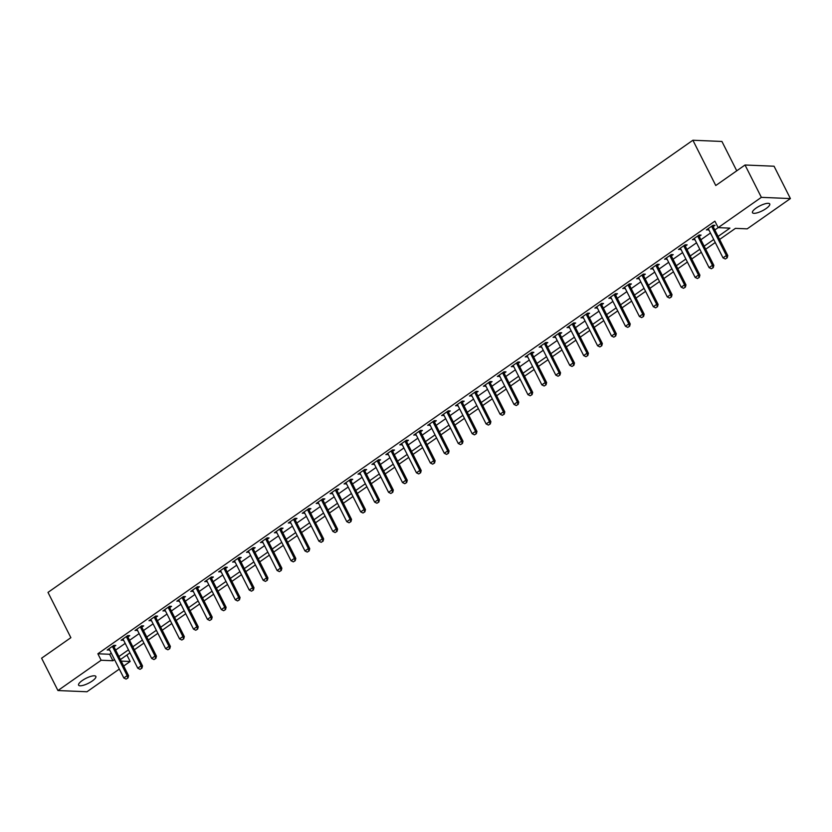 <?xml version="1.0" encoding="UTF-8"?>
<svg xmlns="http://www.w3.org/2000/svg" width="832" height="832" viewBox="0 0 832 832"><rect width="100%" height="100%" fill="white"/><g stroke="black" fill="none" stroke-linecap="round" stroke-linejoin="round"><path stroke-width="1.25" d="M82.202 680.576A9.672 2.756 -26.8 0 1 95.857 676.426A9.672 2.756 -26.8 0 1 92.248 681.002A9.672 2.756 -26.8 0 1 78.593 685.152A9.672 2.756 -26.8 0 1 82.202 680.576M756.09 208.104A9.672 2.756 -26.8 0 1 769.746 203.954A9.672 2.756 -26.8 0 1 766.137 208.53A9.672 2.756 -26.8 0 1 752.471 212.68A9.672 2.756 -26.8 0 1 756.09 208.104M736.746 170.81L721.926 141.461L692.89 140.244L47.996 592.394L70.866 637.676L41.6 658.195L57.938 690.539L101.13 660.244L112.902 660.743L114.535 659.599M692.89 140.244L715.77 185.526L745.025 165.006L774.062 166.223L790.4 198.567L747.198 228.852L735.436 228.363L719.618 239.45M126.901 655.013L130.166 661.471L123.687 666.016M119.319 669.074L86.975 691.756L57.938 690.539M718.099 236.434L729.934 228.124L718.172 227.635L714.896 221.166L97.864 653.775L109.637 654.274L111.27 653.13M115.638 650.073L125.206 643.365M129.574 640.297L139.142 633.589M143.499 630.531L153.078 623.823M157.435 620.755L167.014 614.047M171.371 610.99L180.939 604.282M185.307 601.224L194.875 594.516M199.243 591.448L208.811 584.74M213.179 581.682L222.747 574.974M227.115 571.906L236.683 565.198M241.051 562.141L250.619 555.433M254.987 552.375L264.555 545.657M268.913 542.599L278.491 535.891M282.849 532.834L292.417 526.126M296.785 523.058L306.353 516.35M310.721 513.292L320.289 506.584M324.657 503.516L334.225 496.808M338.593 493.75L348.161 487.042M352.529 483.985L362.097 477.266M366.465 474.209L376.033 467.501M380.401 464.443L389.969 457.735M394.326 454.667L403.905 447.959M408.262 444.902L417.83 438.194M422.198 435.136L431.766 428.418M436.134 425.36L445.702 418.652M450.07 415.594L459.638 408.886M464.006 405.818L473.574 399.11M477.942 396.053L487.51 389.345M491.878 386.277L501.446 379.569M505.804 376.511L515.382 369.803M519.74 366.746L529.318 360.027M533.676 356.97L543.244 350.262M547.612 347.204L557.18 340.496M561.548 337.428L571.116 330.72M575.484 327.662L585.052 320.954M589.42 317.886L598.988 311.178M603.356 308.121L612.924 301.413M617.292 298.355L626.86 291.647M631.218 288.579L640.796 281.871M645.154 278.814L654.722 272.106M659.09 269.038L668.658 262.33M673.026 259.272L682.594 252.564M686.962 249.506L696.53 242.788M700.898 239.73L710.466 233.022M714.834 229.965L718.162 227.625M713.222 226.564L715.01 225.316L713.055 225.233L706.368 229.923L708.781 229.684M699.296 236.34L701.085 235.082L699.119 234.998L692.432 239.689L694.845 239.45M685.36 246.106L687.149 244.847L685.183 244.774L678.496 249.454L680.909 249.226M671.424 255.882L673.213 254.623L671.247 254.54L664.56 259.23L666.973 258.991M657.488 265.647L659.277 264.389L657.311 264.306L650.624 268.996L653.037 268.767M643.552 275.413L645.341 274.165L643.375 274.082L636.688 278.772L639.101 278.533M629.616 285.189L631.405 283.93L629.45 283.847L622.752 288.538L625.175 288.309M615.68 294.954L617.469 293.706L615.514 293.623L608.826 298.314L611.239 298.074M601.744 304.73L603.533 303.472L601.578 303.389L594.89 308.079L597.303 307.84M587.808 314.496L589.607 313.238L587.642 313.154L580.954 317.845L583.367 317.616M573.882 324.272L575.671 323.014L573.706 322.93L567.018 327.621L569.431 327.382M559.946 334.038L561.735 332.779L559.77 332.696L553.082 337.386L555.495 337.158M546.01 343.803L547.799 342.555L545.834 342.472L539.146 347.162L541.559 346.923M532.074 353.579L533.863 352.321L531.898 352.238L525.21 356.928L527.623 356.699M518.138 363.345L519.927 362.097L517.962 362.014L511.274 366.704L513.698 366.465M504.202 373.121L505.991 371.862L504.036 371.779L497.338 376.47L499.762 376.23M490.266 382.886L492.055 381.628L490.1 381.545L483.413 386.235L485.826 386.006M476.33 392.652L478.119 391.404L476.164 391.321L469.477 396.011L471.89 395.772M462.394 402.428L464.194 401.17L462.228 401.086L455.541 405.777L457.954 405.548M448.469 412.194L450.258 410.946L448.292 410.862L441.605 415.553L444.018 415.314M434.533 421.97L436.322 420.711L434.356 420.628L427.669 425.318L430.082 425.079M420.597 431.735L422.386 430.477L420.42 430.404L413.733 435.084L416.146 434.855M406.661 441.511L408.45 440.253L406.484 440.17L399.797 444.86L402.21 444.621M392.725 451.277L394.514 450.018L392.558 449.935L385.861 454.626L388.284 454.397M378.789 461.042L380.578 459.794L378.622 459.711L371.925 464.402L374.348 464.162M364.853 470.818L366.642 469.56L364.686 469.477L357.999 474.167L360.412 473.938M350.917 480.584L352.706 479.336L350.75 479.253L344.063 483.943L346.476 483.704M336.991 490.36L338.78 489.102L336.814 489.018L330.127 493.709L332.54 493.47M323.055 500.126L324.844 498.867L322.878 498.784L316.191 503.474L318.604 503.246M309.119 509.891L310.908 508.643L308.942 508.56L302.255 513.25L304.668 513.011M295.183 519.667L296.972 518.409L295.006 518.326L288.319 523.016L290.732 522.787M281.247 529.433L283.036 528.185L281.07 528.102L274.383 532.792L276.796 532.553M267.311 539.209L269.1 537.95L267.145 537.867L260.447 542.558L262.87 542.318M253.375 548.974L255.164 547.716L253.209 547.643L246.522 552.323L248.934 552.094M239.439 558.75L241.228 557.492L239.273 557.409L232.586 562.099L234.998 561.86M225.503 568.516L227.302 567.258L225.337 567.174L218.65 571.865L221.062 571.636M211.578 578.282L213.366 577.034L211.401 576.95L204.714 581.641L207.126 581.402M197.642 588.058L199.43 586.799L197.465 586.716L190.778 591.406L193.19 591.178M183.706 597.823L185.494 596.575L183.529 596.492L176.842 601.182L179.254 600.943M169.77 607.599L171.558 606.341L169.593 606.258L162.906 610.948L165.318 610.709M155.834 617.365L157.622 616.106L155.657 616.023L148.97 620.714L151.393 620.485M141.898 627.141L143.686 625.882L141.731 625.799L135.034 630.49L137.457 630.25M127.962 636.906L129.75 635.648L127.795 635.565L121.108 640.255L123.521 640.026M114.026 646.672L115.814 645.424L113.859 645.341L107.172 650.031L109.585 649.792M745.025 165.006L761.363 197.35L790.4 198.567M97.864 653.775L101.13 660.244M718.172 227.635L761.363 197.35M118.903 656.542L128.471 649.834M132.839 646.766L142.407 640.058M146.775 637L156.343 630.292M160.711 627.224L170.279 620.516M174.637 617.458L184.215 610.75M188.573 607.693L198.141 600.974M202.509 597.917L212.077 591.209M216.445 588.151L226.013 581.443M230.381 578.375L239.949 571.667M244.317 568.61L253.885 561.902M258.253 558.844L267.821 552.126M272.189 549.068L281.757 542.36M286.114 539.302L295.693 532.594M300.05 529.526L309.629 522.818M313.986 519.761L323.554 513.053M327.922 509.985L337.49 503.277M341.858 500.219L351.426 493.511M355.794 490.454L365.362 483.735M369.73 480.678L379.298 473.97M383.666 470.912L393.234 464.204M397.602 461.136L407.17 454.428M411.528 451.37L421.106 444.662M425.464 441.594L435.032 434.886M439.4 431.829L448.968 425.121M453.336 422.063L462.904 415.355M467.272 412.287L476.84 405.579M481.208 402.522L490.776 395.814M495.144 392.746L504.712 386.038M509.08 382.98L518.648 376.272M523.016 373.214L532.584 366.496M536.942 363.438L546.52 356.73M550.878 353.673L560.446 346.965M564.814 343.897L574.382 337.189M578.75 334.131L588.318 327.423M592.686 324.355L602.254 317.647M606.622 314.59L616.19 307.882M620.558 304.824L630.126 298.106M634.494 295.048L644.062 288.34M648.419 285.282L657.998 278.574M662.355 275.506L671.934 268.798M676.291 265.741L685.859 259.033M690.227 255.975L699.795 249.257M704.163 246.199L713.731 239.491M121.202 661.097L130.166 661.471M715.26 242.507L705.682 249.215M701.324 252.273L691.756 258.981M687.388 262.049L677.82 268.757M673.452 271.814L663.884 278.522M659.516 281.59L649.948 288.298M645.58 291.356L636.012 298.064M631.644 301.122L622.076 307.83M617.708 310.898L608.14 317.606M603.782 320.663L594.204 327.371M589.846 330.439L580.278 337.147M575.91 340.205L566.342 346.913M561.974 349.97L552.406 356.689M548.038 359.746L538.47 366.454M534.102 369.512L524.534 376.22M520.166 379.288L510.598 385.996M506.23 389.054L496.662 395.762M492.294 398.83L482.726 405.538M478.369 408.595L468.79 415.303M464.433 418.361L454.865 425.079M450.497 428.137L440.929 434.845M436.561 437.902L426.993 444.61M422.625 447.678L413.057 454.386M408.689 457.444L399.121 464.152M394.753 467.21L385.185 473.928M380.817 476.986L371.249 483.694M366.891 486.751L357.313 493.459M352.955 496.527L343.377 503.235M339.019 506.293L329.451 513.001M325.083 516.069L315.515 522.777M311.147 525.834L301.579 532.542M297.211 535.6L287.643 542.318M283.275 545.376L273.707 552.084M269.339 555.142L259.771 561.85M255.403 564.918L245.835 571.626M241.478 574.683L231.899 581.391M227.542 584.459L217.974 591.167M213.606 594.225L204.038 600.933M199.67 603.99L190.102 610.709M185.734 613.766L176.166 620.474M171.798 623.532L162.23 630.24M157.862 633.308L148.294 640.016M143.926 643.074L134.358 649.782M129.99 652.839L120.422 659.558M109.637 654.274L112.902 660.743M707.782 228.925L708.323 230.006M693.846 238.69L694.387 239.772M679.91 248.466L680.462 249.538M665.974 258.232L666.526 259.314M652.049 268.008L652.59 269.079M638.113 277.774L638.654 278.855M624.177 287.55L624.718 288.621M610.241 297.315L610.782 298.397M596.305 307.081L596.846 308.162M582.369 316.857L582.91 317.928M568.433 326.622L568.984 327.704M554.497 336.398L555.048 337.47M540.561 346.164L541.112 347.246M526.635 355.93L527.176 357.011M512.699 365.706L513.24 366.777M498.763 375.471L499.304 376.553M484.827 385.247L485.368 386.318M470.891 395.013L471.432 396.094M456.955 404.789L457.496 405.86M443.019 414.554L443.57 415.636M429.083 424.32L429.634 425.402M415.147 434.096L415.698 435.167M401.222 443.862L401.762 444.943M387.286 453.638L387.826 454.709M373.35 463.403L373.89 464.485M359.414 473.179L359.954 474.25M345.478 482.945L346.018 484.016M331.542 492.71L332.082 493.792M317.606 502.486L318.157 503.558M303.67 512.252L304.221 513.334M289.744 522.028L290.285 523.099M275.808 531.794L276.349 532.875M261.872 541.559L262.413 542.641M247.936 551.335L248.477 552.406M234 561.101L234.541 562.182M220.064 570.877L220.605 571.948M206.128 580.642L206.679 581.724M192.192 590.418L192.743 591.49M178.256 600.184L178.807 601.266M164.33 609.95L164.871 611.031M150.394 619.726L150.935 620.797M136.458 629.491L136.999 630.573M122.522 639.267L123.063 640.338M108.586 649.033L109.127 650.114M725.286 258.991L727.199 257.826L725.286 258.991L723.018 257.868L708.635 229.403A1.508 1.29 -87.6 0 0 708.386 229.05L708.074 228.727M711.745 226.148L711.838 226.637A1.508 1.29 -87.6 0 0 711.984 227.063L726.357 255.518L727.771 255.58L727.199 257.826M712.972 225.285L713.253 226.689A1.508 1.29 -87.6 0 0 713.398 227.115L727.771 255.58M723.018 257.868L726.357 255.518L726.96 257.816M711.35 268.757L713.263 267.592L711.35 268.757L709.082 267.634L694.699 239.179A1.508 1.29 -87.6 0 0 694.45 238.815L694.138 238.493M697.809 235.914L697.902 236.402A1.508 1.29 -87.6 0 0 698.048 236.829L712.421 265.294L713.835 265.346L713.263 267.592M699.046 235.05L699.317 236.465A1.508 1.29 -87.6 0 0 699.462 236.891L713.835 265.346M709.082 267.634L712.421 265.294L713.024 267.582M697.424 278.522L699.327 277.368L697.424 278.522L695.146 277.41L680.774 248.945A1.508 1.29 -87.6 0 0 680.514 248.591L680.202 248.258M683.873 245.69L683.966 246.168A1.508 1.29 -87.6 0 0 684.112 246.605L698.485 275.059L699.899 275.122L699.327 277.368M685.11 244.826L685.381 246.23A1.508 1.29 -87.6 0 0 685.526 246.657L699.899 275.122M695.146 277.41L698.485 275.059L699.088 277.358M683.488 288.298L685.391 287.134L683.488 288.298L681.21 287.175L666.838 258.71A1.508 1.29 -87.6 0 0 666.588 258.357L666.266 258.034M669.937 255.455L670.03 255.944A1.508 1.29 -87.6 0 0 670.176 256.37L684.559 284.835L685.963 284.887L685.391 287.134M671.174 254.592L671.445 255.996A1.508 1.29 -87.6 0 0 671.59 256.433L685.963 284.887M681.21 287.175L684.559 284.835L685.152 287.123M669.552 298.064L671.455 296.899L669.552 298.064L667.274 296.941L652.902 268.486A1.508 1.29 -87.6 0 0 652.652 268.133L652.33 267.8M656.001 265.231L656.094 265.71A1.508 1.29 -87.6 0 0 656.24 266.136L670.623 294.601L672.038 294.663L671.455 296.899M657.238 264.368L657.509 265.772A1.508 1.29 -87.6 0 0 657.654 266.198L672.038 294.663M667.274 296.941L670.623 294.601L671.226 296.889M655.616 307.84L657.519 306.675L655.616 307.84L653.338 306.717L638.966 278.252A1.508 1.29 -87.6 0 0 638.716 277.898L638.394 277.576M642.065 274.997L642.158 275.486A1.508 1.29 -87.6 0 0 642.304 275.912L656.687 304.366L658.102 304.429L657.519 306.675M643.302 274.134L643.573 275.538A1.508 1.29 -87.6 0 0 643.718 275.974L658.102 304.429M653.338 306.717L656.687 304.366L657.29 306.665M641.68 317.606L643.583 316.441L641.68 317.606L639.402 316.482L625.03 288.028A1.508 1.29 -87.6 0 0 624.78 287.674L624.468 287.342M628.139 284.773L628.233 285.251A1.508 1.29 -87.6 0 0 628.378 285.678L642.751 314.142L644.166 314.205L643.583 316.441M629.366 283.899L629.637 285.314A1.508 1.29 -87.6 0 0 629.782 285.74L644.166 314.205M639.402 316.482L642.751 314.142L643.354 316.43M627.744 327.371L629.658 326.217L627.744 327.371L625.466 326.258L611.094 297.794A1.508 1.29 -87.6 0 0 610.844 297.44L610.532 297.107M614.203 294.538L614.297 295.017A1.508 1.29 -87.6 0 0 614.442 295.454L628.815 323.908L630.23 323.97L629.658 326.217M615.43 293.675L615.711 295.079A1.508 1.29 -87.6 0 0 615.857 295.506L630.23 323.97M625.466 326.258L628.815 323.908L629.418 326.206M613.808 337.147L615.722 335.982L613.808 337.147L611.541 336.024L597.158 307.57A1.508 1.29 -87.6 0 0 596.908 307.206L596.596 306.883M600.267 304.304L600.361 304.793A1.508 1.29 -87.6 0 0 600.506 305.219L614.879 333.684L616.294 333.736L615.722 335.982M601.494 303.441L601.775 304.855A1.508 1.29 -87.6 0 0 601.921 305.282L616.294 333.736M611.541 336.024L614.879 333.684L615.482 335.972M599.872 346.913L601.786 345.758L599.872 346.913L597.605 345.8L583.222 317.335A1.508 1.29 -87.6 0 0 582.972 316.982L582.66 316.649M586.331 314.08L586.425 314.558A1.508 1.29 -87.6 0 0 586.57 314.995L600.943 343.45L602.358 343.512L601.786 345.758M587.569 313.217L587.839 314.621A1.508 1.29 -87.6 0 0 587.985 315.047L602.358 343.512M597.605 345.8L600.943 343.45L601.546 345.748M585.946 356.689L587.85 355.524L585.946 356.689L583.669 355.566L569.286 327.101A1.508 1.29 -87.6 0 0 569.036 326.747L568.724 326.425M572.395 323.846L572.489 324.334A1.508 1.29 -87.6 0 0 572.634 324.761L587.007 353.226L588.422 353.278L587.85 355.524M573.633 322.982L573.903 324.386A1.508 1.29 -87.6 0 0 574.049 324.823L588.422 353.278M583.669 355.566L587.007 353.226L587.61 355.514M572.01 366.454L573.914 365.29L572.01 366.454L569.733 365.331L555.36 336.877A1.508 1.29 -87.6 0 0 555.11 336.523L554.788 336.19M558.459 333.622L558.553 334.1A1.508 1.29 -87.6 0 0 558.698 334.526L573.082 362.991L574.486 363.054L573.914 365.29M559.697 332.758L559.967 334.162A1.508 1.29 -87.6 0 0 560.113 334.589L574.486 363.054M569.733 365.331L573.082 362.991L573.674 365.279M558.074 376.23L559.978 375.066L558.074 376.23L555.797 375.107L541.424 346.642A1.508 1.29 -87.6 0 0 541.174 346.289L540.852 345.966M544.523 343.387L544.617 343.876A1.508 1.29 -87.6 0 0 544.762 344.302L559.146 372.757L560.55 372.819L559.978 375.066M545.761 342.524L546.031 343.928A1.508 1.29 -87.6 0 0 546.177 344.365L560.55 372.819M555.797 375.107L559.146 372.757L559.749 375.055M544.138 385.996L546.042 384.831L544.138 385.996L541.861 384.873L527.488 356.418A1.508 1.29 -87.6 0 0 527.238 356.065L526.916 355.732M530.587 353.153L530.681 353.642A1.508 1.29 -87.6 0 0 530.826 354.068L545.21 382.533L546.624 382.595L546.042 384.831M531.825 352.29L532.095 353.704A1.508 1.29 -87.6 0 0 532.241 354.13L546.624 382.595M541.861 384.873L545.21 382.533L545.813 384.821M530.202 395.762L532.106 394.607L530.202 395.762L527.925 394.649L513.552 366.184A1.508 1.29 -87.6 0 0 513.302 365.83L512.98 365.498M516.662 362.929L516.755 363.407A1.508 1.29 -87.6 0 0 516.901 363.844L531.274 392.298L532.688 392.361L532.106 394.607M517.889 362.066L518.159 363.47A1.508 1.29 -87.6 0 0 518.305 363.896L532.688 392.361M527.925 394.649L531.274 392.298L531.877 394.597M516.266 405.538L518.18 404.373L516.266 405.538L513.989 404.414L499.616 375.96A1.508 1.29 -87.6 0 0 499.366 375.596L499.054 375.274M502.726 372.694L502.819 373.183A1.508 1.29 -87.6 0 0 502.965 373.61L517.338 402.074L518.752 402.126L518.18 404.373M503.953 371.831L504.223 373.246A1.508 1.29 -87.6 0 0 504.369 373.672L518.752 402.126M513.989 404.414L517.338 402.074L517.941 404.362M502.33 415.303L504.244 414.138L502.33 415.303L500.063 414.19L485.68 385.726A1.508 1.29 -87.6 0 0 485.43 385.372L485.118 385.039M488.79 382.47L488.883 382.949A1.508 1.29 -87.6 0 0 489.029 383.375L503.402 411.84L504.816 411.902L504.244 414.138M490.017 381.607L490.298 383.011A1.508 1.29 -87.6 0 0 490.443 383.438L504.816 411.902M500.063 414.19L503.402 411.84L504.005 414.138M488.394 425.079L490.308 423.914L488.394 425.079L486.127 423.956L471.744 395.491A1.508 1.29 -87.6 0 0 471.494 395.138L471.182 394.815M474.854 392.236L474.947 392.725A1.508 1.29 -87.6 0 0 475.093 393.151L489.466 421.606L490.88 421.668L490.308 423.914M476.081 391.373L476.362 392.777A1.508 1.29 -87.6 0 0 476.507 393.214L490.88 421.668M486.127 423.956L489.466 421.606L490.069 423.904M474.458 434.845L476.372 433.68L474.458 434.845L472.191 433.722L457.808 405.267A1.508 1.29 -87.6 0 0 457.558 404.914L457.246 404.581M460.918 402.012L461.011 402.49A1.508 1.29 -87.6 0 0 461.157 402.917L475.53 431.382L476.944 431.444L476.372 433.68M462.155 401.138L462.426 402.553A1.508 1.29 -87.6 0 0 462.571 402.979L476.944 431.444M472.191 433.722L475.53 431.382L476.133 433.67M460.533 444.621L462.436 443.456L460.533 444.621L458.255 443.498L443.882 415.033A1.508 1.29 -87.6 0 0 443.622 414.679L443.31 414.357M446.982 411.778L447.075 412.256A1.508 1.29 -87.6 0 0 447.221 412.693L461.594 441.147L463.008 441.21L462.436 443.456M448.219 410.914L448.49 412.318A1.508 1.29 -87.6 0 0 448.635 412.745L463.008 441.21M458.255 443.498L461.594 441.147L462.197 443.446M446.597 454.386L448.5 453.222L446.597 454.386L444.319 453.263L429.946 424.809A1.508 1.29 -87.6 0 0 429.697 424.445L429.374 424.122M433.046 421.543L433.139 422.032A1.508 1.29 -87.6 0 0 433.285 422.458L447.668 450.923L449.072 450.975L448.5 453.222M434.283 420.68L434.554 422.094A1.508 1.29 -87.6 0 0 434.699 422.521L449.072 450.975M444.319 453.263L447.668 450.923L448.261 453.211M432.661 464.152L434.564 462.998L432.661 464.152L430.383 463.039L416.01 434.574A1.508 1.29 -87.6 0 0 415.761 434.221L415.438 433.888M419.11 431.319L419.203 431.798A1.508 1.29 -87.6 0 0 419.349 432.234L433.732 460.689L435.136 460.751L434.564 462.998M420.347 430.456L420.618 431.86A1.508 1.29 -87.6 0 0 420.763 432.286L435.136 460.751M430.383 463.039L433.732 460.689L434.335 462.987M418.725 473.928L420.628 472.763L418.725 473.928L416.447 472.805L402.074 444.34A1.508 1.29 -87.6 0 0 401.825 443.986L401.502 443.664M405.174 441.085L405.267 441.574A1.508 1.29 -87.6 0 0 405.413 442L419.796 470.465L421.21 470.517L420.628 472.763M406.411 440.222L406.682 441.626A1.508 1.29 -87.6 0 0 406.827 442.062L421.21 470.517M416.447 472.805L419.796 470.465L420.399 472.753M404.789 483.694L406.692 482.529L404.789 483.694L402.511 482.57L388.138 454.116A1.508 1.29 -87.6 0 0 387.889 453.762L387.577 453.43M391.248 450.861L391.342 451.339A1.508 1.29 -87.6 0 0 391.487 451.766L405.86 480.23L407.274 480.293L406.692 482.529M392.475 449.998L392.746 451.402A1.508 1.29 -87.6 0 0 392.891 451.828L407.274 480.293M402.511 482.57L405.86 480.23L406.463 482.518M390.853 493.47L392.766 492.305L390.853 493.47L388.575 492.346L374.202 463.882A1.508 1.29 -87.6 0 0 373.953 463.528L373.641 463.206M377.312 460.626L377.406 461.115A1.508 1.29 -87.6 0 0 377.551 461.542L391.924 489.996L393.338 490.058L392.766 492.305M378.539 459.763L378.81 461.167A1.508 1.29 -87.6 0 0 378.955 461.604L393.338 490.058M388.575 492.346L391.924 489.996L392.527 492.294M376.917 503.235L378.83 502.07L376.917 503.235L374.65 502.112L360.266 473.658A1.508 1.29 -87.6 0 0 360.017 473.304L359.705 472.971M363.376 470.402L363.47 470.881A1.508 1.29 -87.6 0 0 363.615 471.307L377.988 499.772L379.402 499.834L378.83 502.07M364.603 469.529L364.884 470.943A1.508 1.29 -87.6 0 0 365.03 471.37L379.402 499.834M374.65 502.112L377.988 499.772L378.591 502.06M362.981 513.001L364.894 511.846L362.981 513.001L360.714 511.888L346.33 483.423A1.508 1.29 -87.6 0 0 346.081 483.07L345.769 482.737M349.44 480.168L349.534 480.646A1.508 1.29 -87.6 0 0 349.679 481.083L364.052 509.538L365.466 509.6L364.894 511.846M350.667 479.305L350.948 480.709A1.508 1.29 -87.6 0 0 351.094 481.135L365.466 509.6M360.714 511.888L364.052 509.538L364.655 511.836M349.045 522.777L350.958 521.612L349.045 522.777L346.778 521.654L332.394 493.199A1.508 1.29 -87.6 0 0 332.145 492.835L331.833 492.513M335.504 489.934L335.598 490.422A1.508 1.29 -87.6 0 0 335.743 490.849L350.116 519.314L351.53 519.366L350.958 521.612M336.742 489.07L337.012 490.485A1.508 1.29 -87.6 0 0 337.158 490.911L351.53 519.366M346.778 521.654L350.116 519.314L350.719 521.602M335.119 532.542L337.022 531.388L335.119 532.542L332.842 531.43L318.469 502.965A1.508 1.29 -87.6 0 0 318.209 502.611L317.897 502.278M321.568 499.71L321.662 500.188A1.508 1.29 -87.6 0 0 321.807 500.614L336.18 529.079L337.594 529.142L337.022 531.388M322.806 498.846L323.076 500.25A1.508 1.29 -87.6 0 0 323.222 500.677L337.594 529.142M332.842 531.43L336.18 529.079L336.783 531.378M321.183 542.318L323.086 541.154L321.183 542.318L318.906 541.195L304.533 512.73A1.508 1.29 -87.6 0 0 304.283 512.377L303.961 512.054M307.632 509.475L307.726 509.964A1.508 1.29 -87.6 0 0 307.871 510.39L322.254 538.855L323.658 538.907L323.086 541.154M308.87 508.612L309.14 510.016A1.508 1.29 -87.6 0 0 309.286 510.453L323.658 538.907M318.906 541.195L322.254 538.855L322.847 541.143M307.247 552.084L309.15 550.919L307.247 552.084L304.97 550.961L290.597 522.506A1.508 1.29 -87.6 0 0 290.347 522.153L290.025 521.82M293.696 519.251L293.79 519.73A1.508 1.29 -87.6 0 0 293.935 520.156L308.318 548.621L309.733 548.683L309.15 550.919M294.934 518.378L295.204 519.792A1.508 1.29 -87.6 0 0 295.35 520.218L309.733 548.683M304.97 550.961L308.318 548.621L308.922 550.909M293.311 561.86L295.214 560.695L293.311 561.86L291.034 560.737L276.661 532.272A1.508 1.29 -87.6 0 0 276.411 531.918L276.089 531.596M279.76 529.017L279.854 529.506A1.508 1.29 -87.6 0 0 279.999 529.932L294.382 558.386L295.797 558.449L295.214 560.695M280.998 528.154L281.268 529.558A1.508 1.29 -87.6 0 0 281.414 529.984L295.797 558.449M291.034 560.737L294.382 558.386L294.986 560.685M279.375 571.626L281.278 570.461L279.375 571.626L277.098 570.502L262.725 542.048A1.508 1.29 -87.6 0 0 262.475 541.684L262.163 541.362M265.834 538.782L265.928 539.271A1.508 1.29 -87.6 0 0 266.074 539.698L280.446 568.162L281.861 568.214L281.278 570.461M267.062 537.919L267.332 539.334A1.508 1.29 -87.6 0 0 267.478 539.76L281.861 568.214M277.098 570.502L280.446 568.162L281.05 570.45M265.439 581.391L267.353 580.237L265.439 581.391L263.162 580.278L248.789 551.814A1.508 1.29 -87.6 0 0 248.539 551.46L248.227 551.127M251.898 548.558L251.992 549.037A1.508 1.29 -87.6 0 0 252.138 549.474L266.51 577.928L267.925 577.99L267.353 580.237M253.126 547.695L253.406 549.099A1.508 1.29 -87.6 0 0 253.552 549.526L267.925 577.99M263.162 580.278L266.51 577.928L267.114 580.226M251.503 591.167L253.417 590.002L251.503 591.167L249.236 590.044L234.853 561.579A1.508 1.29 -87.6 0 0 234.603 561.226L234.291 560.903M237.962 558.324L238.056 558.813A1.508 1.29 -87.6 0 0 238.202 559.239L252.574 587.704L253.989 587.756L253.417 590.002M239.19 557.461L239.47 558.875A1.508 1.29 -87.6 0 0 239.616 559.302L253.989 587.756M249.236 590.044L252.574 587.704L253.178 589.992M237.567 600.933L239.481 599.768L237.567 600.933L235.3 599.81L220.917 571.355A1.508 1.29 -87.6 0 0 220.667 571.002L220.355 570.669M224.026 568.1L224.12 568.578A1.508 1.29 -87.6 0 0 224.266 569.005L238.638 597.47L240.053 597.532L239.481 599.768M225.264 567.237L225.534 568.641A1.508 1.29 -87.6 0 0 225.68 569.067L240.053 597.532M235.3 599.81L238.638 597.47L239.242 599.758M223.642 610.709L225.545 609.544L223.642 610.709L221.364 609.586L206.981 581.121A1.508 1.29 -87.6 0 0 206.731 580.767L206.419 580.445M210.09 577.866L210.184 578.354A1.508 1.29 -87.6 0 0 210.33 578.781L224.702 607.235L226.117 607.298L225.545 609.544M211.328 577.002L211.598 578.406A1.508 1.29 -87.6 0 0 211.744 578.843L226.117 607.298M221.364 609.586L224.702 607.235L225.306 609.534M209.706 620.474L211.609 619.31L209.706 620.474L207.428 619.351L193.055 590.897A1.508 1.29 -87.6 0 0 192.806 590.543L192.483 590.21M196.154 587.642L196.248 588.12A1.508 1.29 -87.6 0 0 196.394 588.546L210.777 617.011L212.181 617.074L211.609 619.31M197.392 586.768L197.662 588.182A1.508 1.29 -87.6 0 0 197.808 588.609L212.181 617.074M207.428 619.351L210.777 617.011L211.37 619.299M195.77 630.24L197.673 629.086L195.77 630.24L193.492 629.127L179.119 600.662A1.508 1.29 -87.6 0 0 178.87 600.309L178.547 599.976M182.218 597.407L182.312 597.886A1.508 1.29 -87.6 0 0 182.458 598.322L196.841 626.777L198.245 626.839L197.673 629.086M183.456 596.544L183.726 597.948A1.508 1.29 -87.6 0 0 183.872 598.374L198.245 626.839M193.492 629.127L196.841 626.777L197.444 629.075M181.834 640.016L183.737 638.851L181.834 640.016L179.556 638.893L165.183 610.438A1.508 1.29 -87.6 0 0 164.934 610.074L164.611 609.752M168.282 607.173L168.376 607.662A1.508 1.29 -87.6 0 0 168.522 608.088L182.905 636.553L184.319 636.605L183.737 638.851M169.52 606.31L169.79 607.724A1.508 1.29 -87.6 0 0 169.936 608.15L184.319 636.605M179.556 638.893L182.905 636.553L183.508 638.841M167.898 649.782L169.801 648.627L167.898 649.782L165.62 648.669L151.247 620.204A1.508 1.29 -87.6 0 0 150.998 619.85L150.675 619.518M154.357 616.949L154.45 617.427A1.508 1.29 -87.6 0 0 154.596 617.864L168.969 646.318L170.383 646.381L169.801 648.627M155.584 616.086L155.854 617.49A1.508 1.29 -87.6 0 0 156 617.916L170.383 646.381M165.62 648.669L168.969 646.318L169.572 648.617M153.962 659.558L155.875 658.393L153.962 659.558L151.684 658.434L137.311 629.97A1.508 1.29 -87.6 0 0 137.062 629.616L136.75 629.294M140.421 626.714L140.514 627.203A1.508 1.29 -87.6 0 0 140.66 627.63L155.033 656.094L156.447 656.146L155.875 658.393M141.648 625.851L141.918 627.255A1.508 1.29 -87.6 0 0 142.064 627.692L156.447 656.146M151.684 658.434L155.033 656.094L155.636 658.382M140.026 669.323L141.939 668.158L140.026 669.323L137.758 668.2L123.375 639.746A1.508 1.29 -87.6 0 0 123.126 639.392L122.814 639.059M126.485 636.49L126.578 636.969A1.508 1.29 -87.6 0 0 126.724 637.395L141.097 665.86L142.511 665.922L141.939 668.158M127.712 635.627L127.993 637.031A1.508 1.29 -87.6 0 0 128.138 637.458L142.511 665.922M137.758 668.2L141.097 665.86L141.7 668.148M126.09 679.099L128.003 677.934L126.09 679.099L123.822 677.976L109.439 649.511A1.508 1.29 -87.6 0 0 109.19 649.158L108.878 648.835M112.549 646.256L112.642 646.745A1.508 1.29 -87.6 0 0 112.788 647.171L127.161 675.626L128.575 675.688L128.003 677.934M113.776 645.393L114.057 646.797A1.508 1.29 -87.6 0 0 114.202 647.234L128.575 675.688M123.822 677.976L127.161 675.626L127.764 677.924M711.984 227.063L713.398 227.115M711.838 226.637L713.253 226.689M698.048 236.829L699.462 236.891M697.902 236.402L699.317 236.465M684.112 246.605L685.526 246.657M683.966 246.168L685.381 246.23M670.176 256.37L671.59 256.433M670.03 255.944L671.445 255.996M656.24 266.136L657.654 266.198M656.094 265.71L657.509 265.772M642.304 275.912L643.718 275.974M642.158 275.486L643.573 275.538M628.378 285.678L629.782 285.74M628.233 285.251L629.637 285.314M614.442 295.454L615.857 295.506M614.297 295.017L615.711 295.079M600.506 305.219L601.921 305.282M600.361 304.793L601.775 304.855M586.57 314.995L587.985 315.047M586.425 314.558L587.839 314.621M572.634 324.761L574.049 324.823M572.489 324.334L573.903 324.386M558.698 334.526L560.113 334.589M558.553 334.1L559.967 334.162M544.762 344.302L546.177 344.365M544.617 343.876L546.031 343.928M530.826 354.068L532.241 354.13M530.681 353.642L532.095 353.704M516.901 363.844L518.305 363.896M516.755 363.407L518.159 363.47M502.965 373.61L504.369 373.672M502.819 373.183L504.223 373.246M489.029 383.375L490.443 383.438M488.883 382.949L490.298 383.011M475.093 393.151L476.507 393.214M474.947 392.725L476.362 392.777M461.157 402.917L462.571 402.979M461.011 402.49L462.426 402.553M447.221 412.693L448.635 412.745M447.075 412.256L448.49 412.318M433.285 422.458L434.699 422.521M433.139 422.032L434.554 422.094M419.349 432.234L420.763 432.286M419.203 431.798L420.618 431.86M405.413 442L406.827 442.062M405.267 441.574L406.682 441.626M391.487 451.766L392.891 451.828M391.342 451.339L392.746 451.402M377.551 461.542L378.955 461.604M377.406 461.115L378.81 461.167M363.615 471.307L365.03 471.37M363.47 470.881L364.884 470.943M349.679 481.083L351.094 481.135M349.534 480.646L350.948 480.709M335.743 490.849L337.158 490.911M335.598 490.422L337.012 490.485M321.807 500.614L323.222 500.677M321.662 500.188L323.076 500.25M307.871 510.39L309.286 510.453M307.726 509.964L309.14 510.016M293.935 520.156L295.35 520.218M293.79 519.73L295.204 519.792M279.999 529.932L281.414 529.984M279.854 529.506L281.268 529.558M266.074 539.698L267.478 539.76M265.928 539.271L267.332 539.334M252.138 549.474L253.552 549.526M251.992 549.037L253.406 549.099M238.202 559.239L239.616 559.302M238.056 558.813L239.47 558.875M224.266 569.005L225.68 569.067M224.12 568.578L225.534 568.641M210.33 578.781L211.744 578.843M210.184 578.354L211.598 578.406M196.394 588.546L197.808 588.609M196.248 588.12L197.662 588.182M182.458 598.322L183.872 598.374M182.312 597.886L183.726 597.948M168.522 608.088L169.936 608.15M168.376 607.662L169.79 607.724M154.596 617.864L156 617.916M154.45 617.427L155.854 617.49M140.66 627.63L142.064 627.692M140.514 627.203L141.918 627.255M126.724 637.395L128.138 637.458M126.578 636.969L127.993 637.031M112.788 647.171L114.202 647.234M112.642 646.745L114.057 646.797"/></g></svg>
